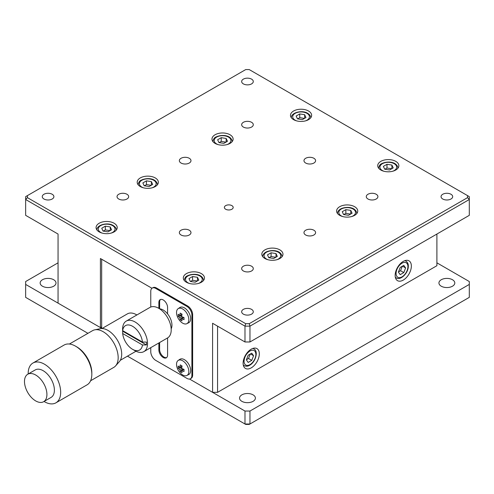 <?xml version="1.0" encoding="UTF-8"?>
<svg xmlns="http://www.w3.org/2000/svg" width="494" height="494" viewBox="0 0 494 494"><rect width="100%" height="100%" fill="white"/><g stroke="black" fill="none" stroke-linecap="round" stroke-linejoin="round"><path stroke-width="0.74" d="M28.183 373.995A22.971 13.264 60 0 1 32.937 363.041L64.09 345.053A22.971 13.264 60 0 1 75.582 346.189L75.582 346.189A22.971 13.264 60 0 1 91.822 374.329A22.971 13.264 60 0 1 87.068 384.845L55.908 402.832A22.971 13.264 60 0 1 44.423 401.696A22.971 13.264 60 0 1 44.046 401.474M75.582 346.189L76.823 346.911A21.211 12.245 60 0 1 91.822 372.89L91.822 374.329M69.388 344.034L92.563 330.653A21.211 12.245 60 0 1 94.768 329.825A21.211 12.245 60 0 1 103.172 331.702A21.211 12.245 60 0 1 118.171 357.681A21.211 12.245 60 0 1 115.596 365.893A21.211 12.245 60 0 1 113.774 367.388L90.6 380.769M115.596 365.893L119.338 361.664A19.39 11.195 -120 0 0 121.697 354.155A19.39 11.195 -120 0 0 114.41 335.969A19.39 11.195 -120 0 0 100.307 328.695L94.768 329.825M35.698 375.02A15.864 9.158 60 0 1 46.066 389A15.864 9.158 60 0 1 43.633 401.708A15.864 9.158 60 0 1 35.698 400.924A15.864 9.158 60 0 1 25.336 386.944A15.864 9.158 60 0 1 27.769 374.236A15.864 9.158 60 0 1 35.698 375.02M27.769 374.236L35.247 369.92A15.864 9.158 60 0 1 43.176 370.704A15.864 9.158 60 0 1 53.537 384.684A15.864 9.158 60 0 1 51.11 397.392L43.633 401.708M32.937 363.041A22.971 13.264 60 0 1 44.423 364.177A22.971 13.264 60 0 1 59.434 384.425A22.971 13.264 60 0 1 55.908 402.832M249.964 350.968C253.564 349.295 255.54 350.437 255.886 354.383A8.373 4.835 -60 0 1 249.964 364.64A8.373 4.835 -60 0 1 244.048 361.219C244.4 356.866 246.37 353.451 249.964 350.968M403.252 280.098A11.455 6.613 120 0 0 410.736 270.002A11.455 6.613 120 0 0 408.976 260.82A11.455 6.613 120 0 0 403.252 261.388A11.455 6.613 120 0 0 395.768 271.484A11.455 6.613 120 0 0 397.522 280.666A11.455 6.613 120 0 0 403.252 280.098M251.211 367.876A11.455 6.613 120 0 0 258.695 357.78A11.455 6.613 120 0 0 256.942 348.603A11.455 6.613 120 0 0 251.211 349.172A11.455 6.613 120 0 0 243.727 359.262A11.455 6.613 120 0 0 245.487 368.444A11.455 6.613 120 0 0 251.211 367.876M176.531 364.331A8.682 5.014 60 0 1 178.167 360.453A8.682 5.014 60 0 1 184.917 362.571A8.682 5.014 60 0 1 188.813 371.42A8.682 5.014 60 0 1 186.849 375.483A8.682 5.014 60 0 1 179.421 372.019A8.682 5.014 60 0 1 177.457 368.617A8.682 5.014 60 0 1 176.531 364.331M178.167 360.453L179.847 359.336A8.812 5.088 60 0 1 186.695 361.485A8.812 5.088 60 0 1 190.647 370.469A8.812 5.088 60 0 1 188.659 374.588L186.849 375.483M176.531 312.523A8.682 5.014 60 0 1 178.167 308.651A8.682 5.014 60 0 1 184.917 310.769A8.682 5.014 60 0 1 188.813 319.618A8.682 5.014 60 0 1 186.849 323.681A8.682 5.014 60 0 1 179.421 320.217A8.682 5.014 60 0 1 177.457 316.815A8.682 5.014 60 0 1 176.531 312.523M178.167 308.651L179.847 307.527A8.812 5.088 60 0 1 186.695 309.682A8.812 5.088 60 0 1 190.647 318.661A8.812 5.088 60 0 1 188.659 322.786L186.849 323.681M380.818 170.016A10.572 6.107 180 0 1 377.719 165.694A10.572 6.107 180 0 1 384.252 160.056A10.572 6.107 180 0 1 395.774 161.377A10.572 6.107 180 0 1 398.868 165.694A10.572 6.107 180 0 1 392.341 171.338A10.572 6.107 180 0 1 380.818 170.016M339.693 206.708A10.572 6.107 180 0 1 351.215 205.387A10.572 6.107 180 0 1 357.742 211.024A10.572 6.107 180 0 1 354.649 215.341A10.572 6.107 180 0 1 343.126 216.662A10.572 6.107 180 0 1 336.599 211.024A10.572 6.107 180 0 1 339.693 206.708M264.92 249.878A10.572 6.107 180 0 1 276.442 248.556A10.572 6.107 180 0 1 282.969 254.194A10.572 6.107 180 0 1 279.876 258.51A10.572 6.107 180 0 1 268.353 259.832A10.572 6.107 180 0 1 261.826 254.194A10.572 6.107 180 0 1 264.92 249.878M186.411 282.253A10.572 6.107 180 0 1 183.311 277.937A10.572 6.107 180 0 1 189.838 272.299A10.572 6.107 180 0 1 201.367 273.62A10.572 6.107 180 0 1 204.46 277.937A10.572 6.107 180 0 1 197.933 283.581A10.572 6.107 180 0 1 186.411 282.253M293.584 119.647A10.572 6.107 180 0 1 290.484 115.33A10.572 6.107 180 0 1 297.011 109.693A10.572 6.107 180 0 1 308.54 111.014A10.572 6.107 180 0 1 311.634 115.33A10.572 6.107 180 0 1 305.107 120.974A10.572 6.107 180 0 1 293.584 119.647M99.177 231.89A10.572 6.107 180 0 1 96.077 227.573A10.572 6.107 180 0 1 102.604 221.929A10.572 6.107 180 0 1 114.126 223.257A10.572 6.107 180 0 1 117.226 227.573A10.572 6.107 180 0 1 110.699 233.211A10.572 6.107 180 0 1 99.177 231.89M215.069 143.39A10.572 6.107 180 0 1 211.975 139.073A10.572 6.107 180 0 1 218.502 133.436A10.572 6.107 180 0 1 230.025 134.757A10.572 6.107 180 0 1 233.125 139.073A10.572 6.107 180 0 1 226.598 144.717A10.572 6.107 180 0 1 215.069 143.39M140.302 186.559A10.572 6.107 180 0 1 137.202 182.243A10.572 6.107 180 0 1 143.729 176.605A10.572 6.107 180 0 1 155.252 177.926A10.572 6.107 180 0 1 158.352 182.243A10.572 6.107 180 0 1 151.825 187.887A10.572 6.107 180 0 1 140.302 186.559M181.051 163.032A5.817 3.359 180 0 1 179.347 160.661A5.817 3.359 180 0 1 182.934 157.555A5.817 3.359 180 0 1 189.276 158.284A5.817 3.359 180 0 1 190.98 160.661A5.817 3.359 180 0 1 187.387 163.761A5.817 3.359 180 0 1 181.051 163.032M243.363 127.057A5.817 3.359 180 0 1 241.659 124.686A5.817 3.359 180 0 1 245.246 121.586A5.817 3.359 180 0 1 251.588 122.308A5.817 3.359 180 0 1 253.292 124.686A5.817 3.359 180 0 1 249.698 127.785A5.817 3.359 180 0 1 243.363 127.057M305.675 163.032A5.817 3.359 180 0 1 303.971 160.661A5.817 3.359 180 0 1 307.558 157.555A5.817 3.359 180 0 1 313.9 158.284A5.817 3.359 180 0 1 315.598 160.661A5.817 3.359 180 0 1 312.01 163.761A5.817 3.359 180 0 1 305.675 163.032M367.981 199.008A5.817 3.359 180 0 1 366.276 196.637A5.817 3.359 180 0 1 369.87 193.531A5.817 3.359 180 0 1 376.206 194.259A5.817 3.359 180 0 1 377.91 196.637A5.817 3.359 180 0 1 374.322 199.737A5.817 3.359 180 0 1 367.981 199.008M305.675 234.983A5.817 3.359 180 0 1 303.971 232.612A5.817 3.359 180 0 1 307.558 229.506A5.817 3.359 180 0 1 313.9 230.235A5.817 3.359 180 0 1 315.598 232.612A5.817 3.359 180 0 1 312.01 235.712A5.817 3.359 180 0 1 305.675 234.983M118.739 199.008A5.817 3.359 180 0 1 117.035 196.637A5.817 3.359 180 0 1 120.629 193.531A5.817 3.359 180 0 1 126.964 194.259A5.817 3.359 180 0 1 128.668 196.637A5.817 3.359 180 0 1 125.081 199.737A5.817 3.359 180 0 1 118.739 199.008M181.051 234.983A5.817 3.359 180 0 1 179.347 232.612A5.817 3.359 180 0 1 182.934 229.506A5.817 3.359 180 0 1 189.276 230.235A5.817 3.359 180 0 1 190.98 232.612A5.817 3.359 180 0 1 187.387 235.712A5.817 3.359 180 0 1 181.051 234.983M243.363 270.959A5.817 3.359 180 0 1 241.659 268.582A5.817 3.359 180 0 1 245.246 265.482A5.817 3.359 180 0 1 251.588 266.21A5.817 3.359 180 0 1 253.292 268.582A5.817 3.359 180 0 1 249.698 271.688A5.817 3.359 180 0 1 243.363 270.959M43.966 199.008A5.817 3.359 180 0 1 42.262 196.637A5.817 3.359 180 0 1 45.856 193.531A5.817 3.359 180 0 1 52.191 194.259A5.817 3.359 180 0 1 53.895 196.637A5.817 3.359 180 0 1 50.308 199.737A5.817 3.359 180 0 1 43.966 199.008M243.363 83.887A5.817 3.359 180 0 1 241.659 81.516A5.817 3.359 180 0 1 245.246 78.41A5.817 3.359 180 0 1 251.588 79.139A5.817 3.359 180 0 1 253.292 81.516A5.817 3.359 180 0 1 249.698 84.616A5.817 3.359 180 0 1 243.363 83.887M442.754 199.008A5.817 3.359 180 0 1 441.049 196.637A5.817 3.359 180 0 1 444.643 193.531A5.817 3.359 180 0 1 450.979 194.259A5.817 3.359 180 0 1 452.683 196.637A5.817 3.359 180 0 1 449.095 199.737A5.817 3.359 180 0 1 442.754 199.008M243.363 314.128A5.817 3.359 180 0 1 241.659 311.751A5.817 3.359 180 0 1 245.246 308.651A5.817 3.359 180 0 1 251.588 309.38A5.817 3.359 180 0 1 253.292 311.751A5.817 3.359 180 0 1 249.698 314.857A5.817 3.359 180 0 1 243.363 314.128M225.665 209.228A4.409 2.544 180 0 1 224.375 207.424A4.409 2.544 180 0 1 227.092 205.078A4.409 2.544 180 0 1 231.896 205.628A4.409 2.544 180 0 1 233.187 207.424A4.409 2.544 180 0 1 230.47 209.777A4.409 2.544 180 0 1 225.665 209.228M166.663 357.563A6.169 3.563 60 0 1 163.977 357.082A6.169 3.563 60 0 1 159.618 349.53L159.618 342.54M167.589 337.933L167.589 354.995A6.169 3.563 60 0 1 166.311 357.823A6.169 3.563 60 0 1 163.23 357.514A6.169 3.563 60 0 1 158.87 349.962L158.87 342.972M182.051 314.159A14.727 8.503 120 0 0 181.681 316.642L184.015 317.568L184.015 319.698L181.681 318.772A14.727 8.503 120 0 0 182.051 320.834A14.542 11.263 150.1 0 1 180.205 319.766A14.727 8.503 -60 0 1 179.835 317.71L178.235 316.358L178.235 314.227L179.835 315.58A14.727 8.503 -60 0 1 180.205 313.091A14.542 3.767 19.1 0 0 182.051 314.159M180.205 364.893L182.051 365.961L181.681 368.45A14.727 8.503 0 0 0 184.015 369.37A14.542 3.767 100.9 0 0 184.015 371.5A14.727 8.503 180 0 1 181.681 370.574L182.051 372.637L180.205 371.574L179.835 369.512A14.727 8.503 180 0 1 178.235 368.16A14.542 11.263 -30.1 0 1 178.235 366.035A14.727 8.503 0 0 0 179.835 367.382L180.205 364.893M245.709 69.58L27.411 195.618L27.411 197.649L245.709 323.687L249.235 323.687L467.54 197.649L467.54 195.618L249.235 69.58L245.709 69.58M27.411 195.618L25.645 196.637L25.645 199.514L27.411 197.649M467.54 195.618L469.3 196.637L469.3 215.341L249.964 341.971L249.964 326.145L469.3 199.514L467.54 197.649M249.235 323.687L249.964 326.145L244.981 326.145L244.981 341.971L212.581 323.267L212.581 392.341L189.535 379.034L244.981 411.045L249.964 411.045L469.3 284.414L469.3 281.537L436.9 262.827M245.709 323.687L244.981 326.145L25.645 199.514L25.645 215.341L58.051 234.051L58.051 303.118L100.418 327.584L101.665 326.867M156.499 288.008A7.052 4.069 -120 0 0 152.973 287.662L152.226 288.095A7.052 4.069 60 0 1 155.752 288.44L156.499 288.008L187.658 305.996L186.905 306.428L155.752 288.44M192.641 375.07L191.894 375.502A7.052 4.069 60 0 1 190.431 378.731L191.178 378.299A7.052 4.069 -120 0 0 192.641 375.07L192.641 314.635A7.052 4.069 -120 0 0 187.658 305.996M87.932 333.327L25.645 297.363L25.645 284.414L101.665 328.306L101.665 259.233L151.967 288.268L100.418 258.51L100.418 327.584M244.981 341.971L249.964 341.971M212.581 392.341L217.564 392.341L436.9 265.71L436.9 234.051M150.769 347.646L150.769 351.759A7.052 4.069 -120 0 0 155.752 360.392L186.905 378.379A7.052 4.069 60 0 0 190.431 378.731M150.769 307.027L150.769 291.318A7.052 4.069 60 0 1 152.226 288.095M186.905 306.428A7.052 4.069 60 0 1 191.894 315.061L192.641 314.635M191.894 375.502L191.894 315.061M217.564 326.145L217.564 392.341M171.171 328.85A12.338 7.12 -120 0 0 163.23 310.028A12.338 7.12 -120 0 0 159.624 308.849L159.618 302.044A6.169 3.563 60 0 1 160.544 299.475M158.87 308.373L158.87 302.47A6.169 3.563 60 0 1 160.142 299.648A6.169 3.563 60 0 1 164.897 301.303A6.169 3.563 60 0 1 167.589 307.509L167.589 313.894M146.459 180.847L142.865 182.922L144.18 185.763L149.095 186.522L152.689 184.441L151.374 181.607L146.459 180.847L146.459 184.589L151.176 185.318M221.232 137.678L217.638 139.753L218.953 142.593L223.868 143.353L227.462 141.272L226.147 138.437L221.232 137.678L221.232 141.42L225.949 142.149M105.333 226.172L101.739 228.253L103.055 231.087L107.97 231.847L111.564 229.772L110.248 226.937L105.333 226.172L105.333 229.914L110.051 230.649M299.747 113.935L296.147 116.01L297.462 118.85L302.377 119.61L305.977 117.529L304.656 114.694L299.747 113.935L299.747 117.677L304.465 118.406M192.567 276.541L188.974 278.616L190.289 281.457L195.204 282.216L198.798 280.135L197.483 277.301L192.567 276.541L192.567 280.283L197.285 281.012M271.083 252.798L267.482 254.873L268.798 257.707L273.713 258.473L277.313 256.392L275.998 253.558L271.083 252.798L271.083 256.54L275.8 257.269M345.856 209.629L342.256 211.704L343.571 214.538L348.486 215.304L352.086 213.223L350.771 210.388L345.856 209.629L345.856 213.365L350.573 214.1M386.981 164.298L383.381 166.373L384.696 169.214L389.612 169.973L393.212 167.898L391.896 165.058L386.981 164.298L386.981 168.04L391.699 168.769M144.378 185.793L146.459 184.589M151.374 185.207L151.374 181.607M219.151 142.624L221.232 141.42M226.147 142.037L226.147 138.437M103.252 231.118L105.333 229.914M110.248 230.531L110.248 226.937M297.66 118.875L299.747 117.677M304.656 118.288L304.656 114.694M190.486 281.481L192.567 280.283M197.483 280.895L197.483 277.301M268.995 257.738L271.083 256.54M275.998 257.152L275.998 253.558M343.768 214.569L345.856 213.365M350.771 213.982L350.771 210.388M384.894 169.244L386.981 168.04M391.896 168.658L391.896 165.058M179.835 315.58L182.014 314.32M181.78 315.672L178.235 316.358M179.835 317.71L181.681 316.642M180.205 319.766L182.57 317.043M181.681 318.772L183.861 317.512M179.835 367.382L182.014 366.128M181.78 367.48L178.235 368.16M179.835 369.512L181.681 368.45M180.205 371.574L182.57 368.845M181.681 370.574L183.861 369.321M251.767 353.167L248.167 355.242L246.37 359.879L248.167 362.442L251.767 360.361L253.564 355.723L251.767 353.167M403.802 265.389L400.208 267.464L398.405 272.101L400.208 274.658L403.802 272.583L405.605 267.946L403.802 265.389M250.446 353.926L253.564 355.723M250.254 354.037L248.525 358.49L251.767 360.361M248.525 358.49L246.438 359.694M402.486 266.149L405.605 267.946M402.289 266.26L400.56 270.712L403.802 272.583M400.56 270.712L398.479 271.916M441.259 279.74A7.929 4.582 180 0 1 449.904 278.746A7.929 4.582 180 0 1 454.801 282.976A7.929 4.582 180 0 1 452.473 286.211A7.929 4.582 180 0 1 443.834 287.205A7.929 4.582 180 0 1 438.938 282.976A7.929 4.582 180 0 1 441.259 279.74M42.472 286.211A7.929 4.582 180 0 1 40.15 282.976A7.929 4.582 180 0 1 45.047 278.746A7.929 4.582 180 0 1 53.685 279.74A7.929 4.582 180 0 1 56.007 282.976A7.929 4.582 180 0 1 51.117 287.205A7.929 4.582 180 0 1 42.472 286.211M122.679 330.653L122.666 328.343A16.919 9.769 -120 0 0 122.605 329.739L122.605 329.165A17.623 10.176 60 0 1 126.254 321.1L149.929 307.429A17.623 10.176 60 0 1 158.741 308.299A17.623 10.176 60 0 1 170.257 323.829A17.623 10.176 60 0 1 167.552 337.952L143.877 351.623A17.623 10.176 60 0 1 135.066 350.752L132.571 349.314A14.098 8.139 60 0 1 122.679 333.53L122.666 331.221L146.465 344.96A16.919 9.769 -120 0 0 146.533 343.558A16.919 9.769 -120 0 0 146.465 342.083L142.463 342.07A14.098 8.139 60 0 0 132.571 326.287A14.098 8.139 60 0 0 122.679 330.653L142.463 342.07M126.254 321.1A17.623 10.176 60 0 1 135.066 321.971A17.623 10.176 60 0 1 147.527 343.558A17.623 10.176 60 0 1 143.877 351.623M136.875 314.962A18.327 10.584 -120 0 0 136.56 314.777A18.327 10.584 -120 0 0 127.396 313.869L101.98 328.541M241.869 401.332A7.929 4.582 180 0 1 239.541 398.096A7.929 4.582 180 0 1 244.437 393.866A7.929 4.582 180 0 1 253.082 394.854A7.929 4.582 180 0 1 255.404 398.096A7.929 4.582 180 0 1 250.507 402.326A7.929 4.582 180 0 1 241.869 401.332M146.465 344.96L142.463 344.948A14.098 8.139 60 0 1 132.571 349.314M122.605 329.739A16.919 9.769 -120 0 0 122.666 331.221M142.463 344.948L122.679 333.53M446.372 310.603L445.619 311.035M48.579 310.603L49.326 311.035M127.471 356.155L245.709 424.42L249.235 424.42L469.3 297.363L469.3 284.414M244.981 411.045L244.981 423.994L249.964 423.994L249.964 411.045M58.051 262.827L25.645 281.537L25.645 284.414M407.927 266.606A8.373 4.835 -60 0 1 402.005 276.862A8.373 4.835 -60 0 1 396.083 273.441A8.373 4.835 -60 0 1 402.005 263.191A8.373 4.835 -60 0 1 407.927 266.606M395.354 277.375L396.225 277.881A9.695 5.595 -60 0 1 395.293 277.078M252.718 348.461A9.695 5.595 -60 0 1 253.879 348.869C258.733 351.215 255.559 362.121 249.692 365.245C247.945 366.381 246.111 366.517 244.184 365.659A9.695 5.595 -60 0 1 243.252 364.856M383.906 171.251A8.373 4.835 180 0 1 382.375 163.718A8.373 4.835 180 0 1 394.218 163.718A8.373 4.835 180 0 1 394.218 170.554A8.373 4.835 180 0 1 392.687 171.251M342.78 216.576A8.373 4.835 180 0 1 341.249 209.048A8.373 4.835 180 0 1 353.093 209.048A8.373 4.835 180 0 1 353.093 215.884A8.373 4.835 180 0 1 351.561 216.576M268.007 259.745A8.373 4.835 180 0 1 266.476 252.218A8.373 4.835 180 0 1 278.32 252.218A8.373 4.835 180 0 1 278.32 259.054A8.373 4.835 180 0 1 276.788 259.745M189.492 283.488A8.373 4.835 180 0 1 187.967 275.961A8.373 4.835 180 0 1 199.804 275.961A8.373 4.835 180 0 1 199.804 282.796A8.373 4.835 180 0 1 198.279 283.488M296.672 120.888A8.373 4.835 180 0 1 295.14 120.19A8.373 4.835 180 0 1 295.14 113.354A8.373 4.835 180 0 1 306.978 113.354A8.373 4.835 180 0 1 305.453 120.888M102.258 233.125A8.373 4.835 180 0 1 100.733 232.427A8.373 4.835 180 0 1 100.733 225.591A8.373 4.835 180 0 1 112.57 225.591A8.373 4.835 180 0 1 111.045 233.125M218.157 144.631A8.373 4.835 180 0 1 216.631 137.097A8.373 4.835 180 0 1 228.469 137.097A8.373 4.835 180 0 1 228.469 143.933A8.373 4.835 180 0 1 226.944 144.631M143.383 187.8A8.373 4.835 180 0 1 141.858 180.267A8.373 4.835 180 0 1 153.696 180.267A8.373 4.835 180 0 1 153.696 187.103A8.373 4.835 180 0 1 152.171 187.8M158.87 349.962L159.618 349.53M159.618 302.044L158.87 302.47M404.759 260.684A9.695 5.595 -60 0 1 405.914 261.091L405.043 260.585M396.225 277.881C400.523 280.932 408.581 272.774 408.31 266.068C408.421 263.987 407.624 262.333 405.914 261.091M243.314 365.152L244.184 365.659M397.991 168.213C397.009 161.316 386.987 160.933 381.714 163.65C380.207 164.113 379.17 165.638 378.602 168.213M337.476 213.544C337.464 211.796 338.501 210.277 340.588 208.981C345.862 206.257 355.884 206.64 356.866 213.544M262.703 256.713C262.691 254.966 263.728 253.447 265.815 252.15C271.089 249.427 281.111 249.81 282.093 256.713M203.577 280.456C202.602 273.553 192.58 273.17 187.306 275.893C185.793 276.356 184.756 277.875 184.194 280.456M310.757 117.85C310.763 116.102 309.726 114.583 307.639 113.287C301.865 109.569 290.688 112.86 291.367 117.85M116.343 230.093C116.356 228.345 115.318 226.826 113.231 225.53C107.451 221.812 96.281 225.097 96.96 230.093M232.242 141.593C231.26 134.689 221.238 134.312 215.971 137.029C214.458 137.493 213.42 139.018 212.858 141.593M157.469 184.762C156.487 177.859 146.465 177.482 141.198 180.199C139.685 180.662 138.647 182.187 138.085 184.762M177.457 316.815A14.783 14.783 0 0 0 179.421 320.217M177.457 368.617A14.783 14.783 0 0 0 179.421 372.019M253.008 348.363L253.879 348.869M120.308 360.293L135.98 351.24"/></g></svg>
